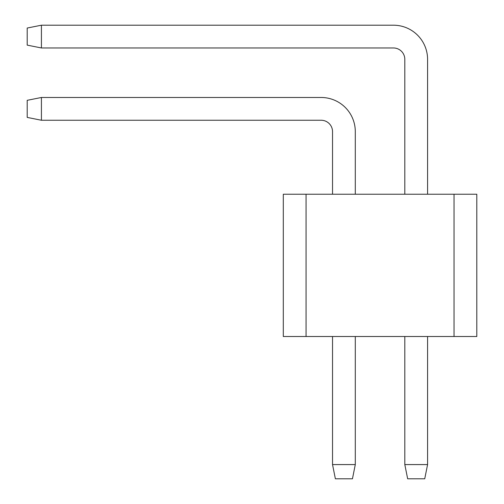 <?xml version="1.0" encoding="UTF-8"?>
<svg xmlns="http://www.w3.org/2000/svg" width="504" height="504" viewBox="0 0 504 504"><rect width="100%" height="100%" fill="white"/><g stroke="black" fill="none" stroke-linecap="round" stroke-linejoin="round"><path stroke-width="0.76" d="M454.041 194.235L476.809 194.235L476.809 336.514L306.067 336.514L306.067 194.235L454.041 194.235L454.041 336.514M306.067 336.514L283.305 336.514L283.305 194.235L306.067 194.235M355.295 464.575L352.454 478.8L335.381 478.8L332.533 464.575L355.295 464.575L355.295 336.514M41.422 120.248L27.191 117.4L27.191 100.328L41.422 97.48L41.422 120.248L321.149 120.248A11.384 11.384 0 0 1 332.533 131.626L332.533 194.235M332.533 336.514L332.533 464.575M355.295 194.235L355.295 131.626A34.146 34.146 0 0 0 321.149 97.48L41.422 97.48M404.813 336.514L404.813 464.575L427.581 464.575L427.581 336.514M427.581 194.235L427.581 59.346A34.146 34.146 0 0 0 393.429 25.2L41.422 25.2L41.422 47.968L393.429 47.968A11.384 11.384 0 0 1 404.813 59.346L404.813 194.235M404.813 464.575L407.66 478.8L424.733 478.8L427.581 464.575M41.422 47.968L27.191 45.121L27.191 28.048L41.422 25.2M321.149 120.248A11.384 11.384 0 0 1 332.533 131.626A11.384 11.384 0 0 0 321.149 120.248A11.384 11.384 0 0 1 332.533 131.626A11.384 11.384 0 0 0 321.149 120.248M393.429 47.968A11.384 11.384 0 0 1 404.813 59.346A11.384 11.384 0 0 0 393.429 47.968A11.384 11.384 0 0 1 404.813 59.346A11.384 11.384 0 0 0 393.429 47.968"/></g></svg>
